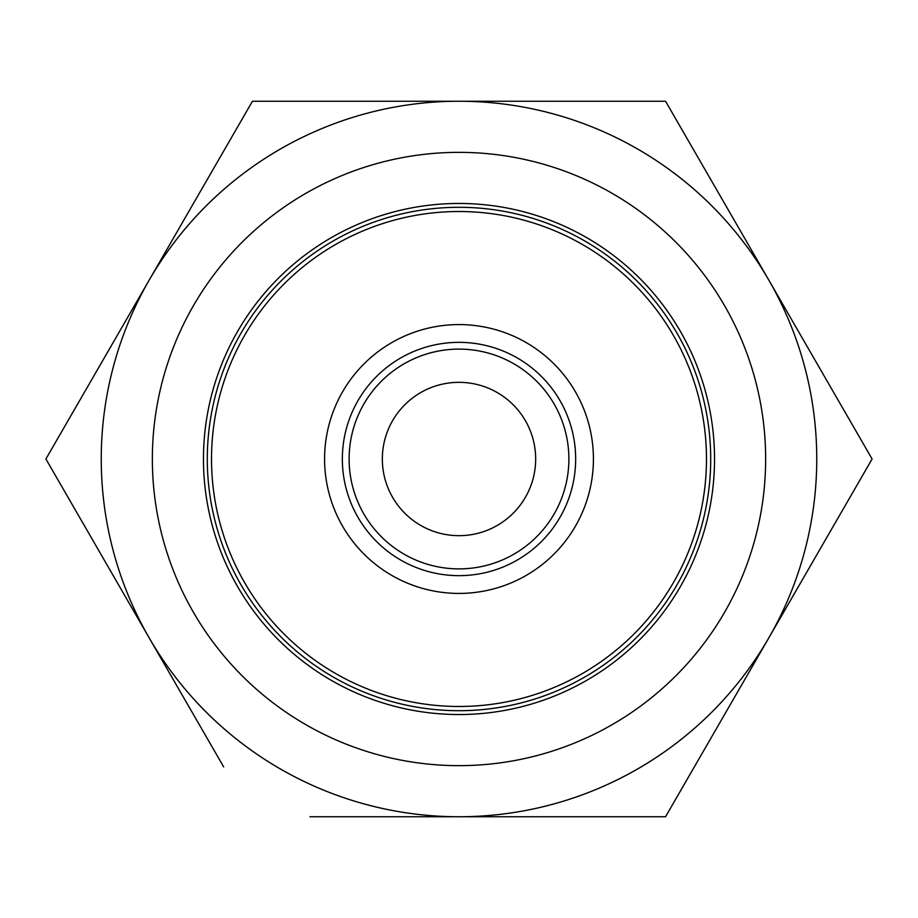 <?xml version="1.0" encoding="UTF-8"?>
<svg xmlns="http://www.w3.org/2000/svg" width="918" height="918" viewBox="0 0 918 918"><rect width="100%" height="100%" fill="white"/><g stroke="black" fill="none" stroke-linecap="round" stroke-linejoin="round"><path stroke-width="1.38" d="M459 207.296A251.704 251.704 0 0 0 207.296 459A251.704 251.704 0 0 0 459 710.704A251.704 251.704 0 0 0 710.704 459A251.704 251.704 0 0 0 459 207.296A251.704 251.704 0 0 1 710.704 459A251.704 251.704 0 0 1 459 710.704M459 535.664A76.664 76.664 0 0 1 382.336 459A76.664 76.664 0 0 1 459 382.336A76.664 76.664 0 0 1 535.664 459A76.664 76.664 0 0 1 459 535.664M459 568.885A109.885 109.885 0 0 1 349.115 459A109.885 109.885 0 0 1 459 349.115A109.885 109.885 0 0 1 568.885 459A109.885 109.885 0 0 1 459 568.885M459 152.354A306.646 306.646 0 0 1 765.646 459A306.646 306.646 0 0 1 459 765.646A306.646 306.646 0 0 1 152.354 459A306.646 306.646 0 0 1 459 152.354A306.646 306.646 0 0 1 765.646 459A306.646 306.646 0 0 1 459 765.646A306.646 306.646 0 0 1 152.354 459A306.646 306.646 0 0 1 459 152.354M459 203.463A255.537 255.537 0 0 1 714.537 459A255.537 255.537 0 0 1 459 714.537A255.537 255.537 0 0 0 714.537 459A255.537 255.537 0 0 0 459 203.463A255.537 255.537 0 0 0 203.463 459A255.537 255.537 0 0 0 459 714.537A255.537 255.537 0 0 1 203.463 459A255.537 255.537 0 0 1 459 203.463M74.668 409.164L45.9 459L74.668 508.836M223.682 766.92L45.9 459L252.45 101.244L665.55 101.244L872.1 459L665.55 816.756L309.997 816.756M608.003 816.756L665.55 816.756L694.318 766.92M843.332 508.836L872.1 459L843.332 409.164M694.318 151.08L665.55 101.244L608.003 101.244M309.997 101.244L252.45 101.244L223.682 151.08M149.175 637.872A357.756 357.756 0 0 1 459 101.244A357.756 357.756 0 0 1 768.825 637.872A357.756 357.756 0 0 1 149.175 637.872M459 575.655A116.655 116.655 0 0 1 342.345 459A116.655 116.655 0 0 1 459 342.345A116.655 116.655 0 0 1 575.655 459A116.655 116.655 0 0 1 459 575.655M459 324.582A134.418 134.418 0 0 0 324.582 459A134.418 134.418 0 0 0 459 593.418A134.418 134.418 0 0 0 593.418 459A134.418 134.418 0 0 0 459 324.582M459 211.519A247.481 247.481 0 0 0 211.519 459A247.481 247.481 0 0 0 459 706.481A247.481 247.481 0 0 0 706.481 459A247.481 247.481 0 0 0 459 211.519"/></g></svg>
